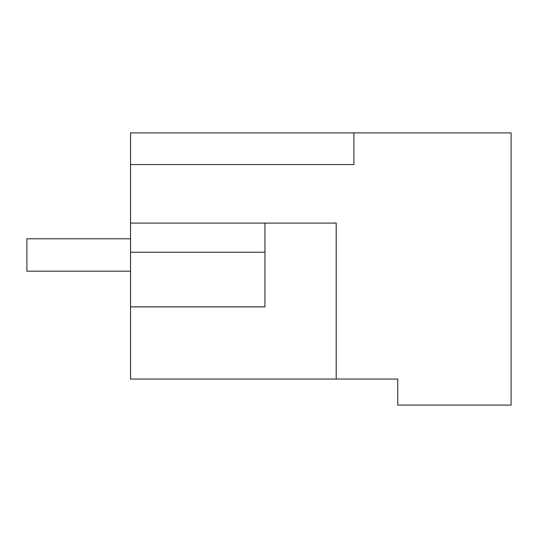 <?xml version="1.0" encoding="UTF-8"?>
<svg xmlns="http://www.w3.org/2000/svg" width="538" height="538" viewBox="0 0 538 538"><rect width="100%" height="100%" fill="white"/><g stroke="black" fill="none" stroke-linecap="round" stroke-linejoin="round"><path stroke-width="0.81" d="M353.89 132.893L353.89 164.561L130.539 164.561L130.539 132.893L511.1 132.893L511.1 405.107L397.743 405.107L397.743 379.041L371.832 379.041M397.743 379.041L130.539 379.041L130.539 252.241L264.958 252.241L264.958 223.088L264.958 239.282M336.21 379.041L336.21 223.088L130.539 223.088L130.539 252.241M130.539 164.561L130.539 223.088M130.539 306.868L264.958 306.868L264.958 252.241M130.539 238.798L26.9 238.798L26.9 271.186L130.539 271.186"/></g></svg>
